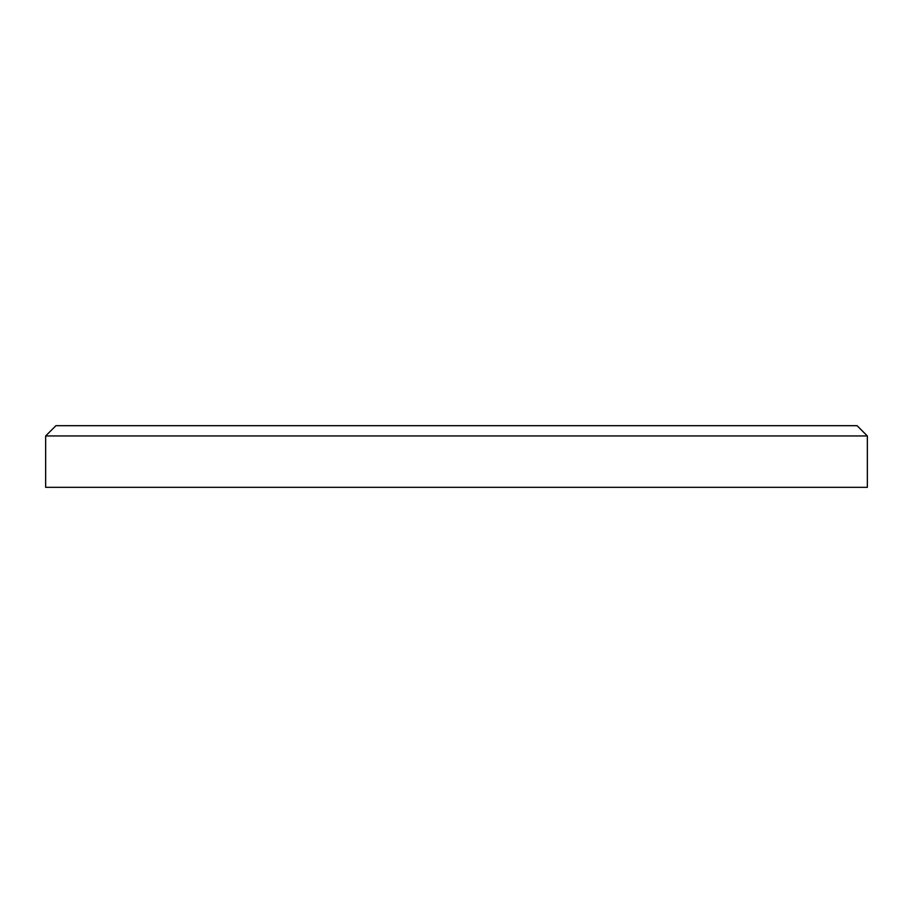 <?xml version="1.0" encoding="UTF-8"?>
<svg xmlns="http://www.w3.org/2000/svg" width="913" height="913" viewBox="0 0 913 913"><rect width="100%" height="100%" fill="white"/><g stroke="black" fill="none" stroke-linecap="round" stroke-linejoin="round"><path stroke-width="1.37" d="M45.65 435.958L55.921 425.686L857.079 425.686L867.35 435.958L45.65 435.958L45.65 487.314L867.35 487.314L867.35 435.958"/></g></svg>
